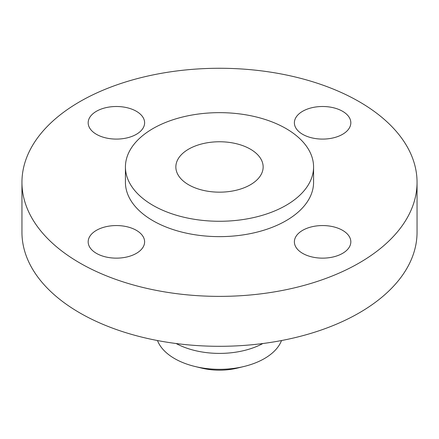 <?xml version="1.0" encoding="UTF-8"?>
<svg xmlns="http://www.w3.org/2000/svg" width="439" height="439" viewBox="0 0 439 439"><rect width="100%" height="100%" fill="white"/><g stroke="black" fill="none" stroke-linecap="round" stroke-linejoin="round"><path stroke-width="0.66" d="M342.557 230.327A28.222 16.292 0 0 0 311.805 226.798A28.222 16.292 0 0 0 294.382 241.851A28.222 16.292 0 0 0 302.647 253.369A28.222 16.292 0 0 0 333.404 256.903A28.222 16.292 0 0 0 350.827 241.851A28.222 16.292 0 0 0 342.557 230.327M136.353 230.327A28.222 16.292 0 0 0 105.596 226.798A28.222 16.292 0 0 0 88.173 241.851A28.222 16.292 0 0 0 96.443 253.369A28.222 16.292 0 0 0 127.195 256.903A28.222 16.292 0 0 0 144.618 241.851A28.222 16.292 0 0 0 136.353 230.327M136.353 111.276A28.222 16.292 0 0 0 105.596 107.742A28.222 16.292 0 0 0 88.173 122.799A28.222 16.292 0 0 0 96.443 134.318A28.222 16.292 0 0 0 127.195 137.851A28.222 16.292 0 0 0 144.618 122.799A28.222 16.292 0 0 0 136.353 111.276M342.557 111.276A28.222 16.292 0 0 0 311.805 107.742A28.222 16.292 0 0 0 294.382 122.799A28.222 16.292 0 0 0 302.647 134.318A28.222 16.292 0 0 0 333.404 137.851A28.222 16.292 0 0 0 350.827 122.799A28.222 16.292 0 0 0 342.557 111.276M157.486 340.538A63.496 36.662 0 0 0 174.601 358.586A63.496 36.662 0 0 0 194.839 366.444L201.633 368.096A46.002 26.559 0 0 0 237.367 368.096L244.161 366.444A63.496 36.662 0 0 0 281.514 340.538M194.839 366.444A63.496 36.662 0 0 0 244.161 366.444M176.143 343.523A63.496 36.662 0 0 0 262.857 343.523M21.95 182.322L21.95 232.247A197.55 114.052 0 0 0 79.81 312.897A197.55 114.052 0 0 0 295.101 337.624A197.55 114.052 0 0 0 417.05 232.247L417.05 182.322A197.55 114.052 0 0 0 359.19 101.672A197.55 114.052 0 0 0 143.899 76.951A197.55 114.052 0 0 0 21.95 182.322A197.55 114.052 0 0 0 79.81 262.972A197.55 114.052 0 0 0 295.101 287.699A197.55 114.052 0 0 0 417.05 182.322M125.428 166.963L125.428 182.322A94.072 54.31 0 0 0 152.981 220.729A94.072 54.31 0 0 0 255.498 232.5A94.072 54.31 0 0 0 313.572 182.322L313.572 166.963A94.072 54.31 0 0 0 286.019 128.556A94.072 54.31 0 0 0 183.502 116.785A94.072 54.31 0 0 0 125.428 166.963A94.072 54.31 0 0 0 152.981 205.364A94.072 54.31 0 0 0 255.498 217.14A94.072 54.31 0 0 0 313.572 166.963M250.367 149.145A43.648 25.199 0 0 0 202.796 143.679A43.648 25.199 0 0 0 175.852 166.963A43.648 25.199 0 0 0 188.633 184.781A43.648 25.199 0 0 0 236.204 190.246A43.648 25.199 0 0 0 263.148 166.963A43.648 25.199 0 0 0 250.367 149.145"/></g></svg>
